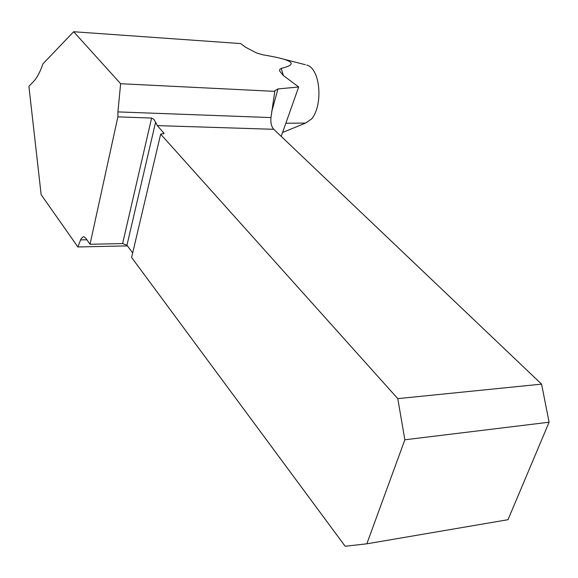 <?xml version="1.0" encoding="UTF-8"?>
<svg xmlns="http://www.w3.org/2000/svg" width="578" height="578" viewBox="0 0 578 578"><rect width="100%" height="100%" fill="white"/><g stroke="black" fill="none" stroke-linecap="round" stroke-linejoin="round"><path stroke-width="0.87" d="M305.394 64.722L282.852 58.949C278.199 57.619 271.573 56.247 262.976 54.838L256.769 53.075L245.412 47.129L240.665 43.574L73.659 31.739L42.945 63.84C40.142 72.033 36.92 78.023 33.264 81.816L28.9 86.317L41.146 194.67L77.878 246.965L80.963 239.01L83.131 236.785L83.933 236.763L85.754 238.179L90.031 244.263L117.883 116.872L117.912 111.901L270.966 117.58C270.497 122.803 271.422 126.705 273.755 129.299L541.579 384.132L397.78 398.639L404.846 439.786L366.842 543.811L345.167 546.261L131.611 257.463L160.662 134.161L164.051 133.374L157.353 125.614L155.583 122.247L126.958 245.231L132.68 252.918M127.449 245.888L77.878 246.965M281.197 136.379L298.681 87.003L283.263 75.465L279.658 71.08L279.745 69.389L281.204 68.377L283.401 75.566M73.659 31.739L120.636 83.723L117.912 111.901M282.57 132.485L305.56 123.078L311.679 118.887C323.521 104.481 320.133 68.276 306.759 65.068M282.852 58.949C294.498 62.236 293.942 65.386 281.204 68.377M120.636 83.723L274.788 91.36L270.966 117.58M274.788 91.36L274.702 90.797L277.946 88.94L298.681 87.003M90.031 244.263L122.608 243.591L126.958 245.231M397.78 398.639L160.662 134.161M122.608 243.591L151.602 118.049L153.827 119.321L155.583 122.247M151.602 118.049L117.883 116.872M404.846 439.786L549.1 422.207L508.004 519.709L366.842 543.811M549.1 422.207L541.579 384.132M285.85 123.237L305.56 123.078M277.946 88.94L271.667 111.857M273.755 129.299L157.353 125.614M86.881 239.776L80.58 239.892M163.444 134.002L163.755 132.709"/></g></svg>
